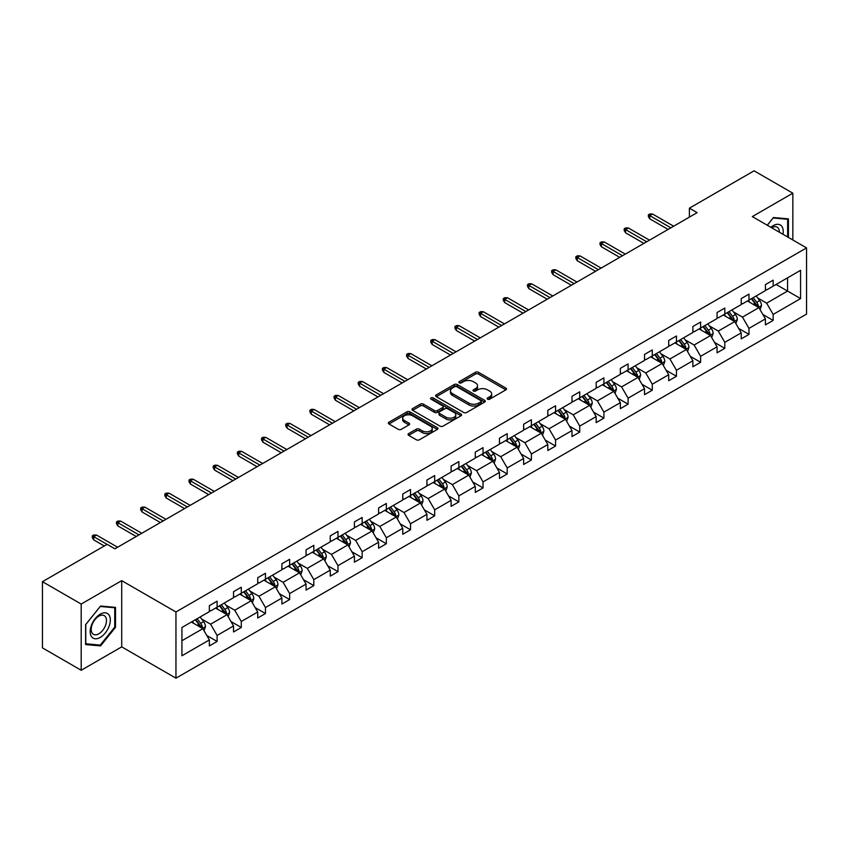 <?xml version="1.0" encoding="UTF-8"?>
<svg xmlns="http://www.w3.org/2000/svg" width="849" height="849" viewBox="0 0 849 849"><rect width="100%" height="100%" fill="white"/><g stroke="black" fill="none" stroke-linecap="round" stroke-linejoin="round"><path stroke-width="1.27" d="M487.581 399.179A1.507 0.87 0 0 0 489.714 399.179L505.877 389.85A2.154 1.242 0 0 0 506.503 388.969A2.154 1.242 0 0 0 505.877 388.099L478.486 372.287A2.154 1.242 0 0 0 475.451 372.287L459.288 381.615A1.507 0.87 0 0 0 458.842 382.23A1.507 0.87 0 0 0 459.288 382.846A1.507 0.87 0 0 0 461.41 382.846L463.512 381.636A6.888 3.98 0 0 1 473.243 381.636L475.525 382.952A6.888 3.98 0 0 1 477.541 385.764A6.888 3.98 0 0 1 475.525 388.577L473.434 389.787A1.507 0.87 0 0 0 472.989 390.402A1.507 0.87 0 0 0 473.434 391.018A1.507 0.87 0 0 0 475.557 391.018L477.658 389.808A6.888 3.98 0 0 1 487.39 389.808L489.671 391.124A6.888 3.98 0 0 1 491.688 393.936A6.888 3.98 0 0 1 489.671 396.748L487.581 397.948A1.507 0.87 0 0 0 487.135 398.563A1.507 0.87 0 0 0 487.581 399.179L487.581 397.948M408.666 433.584A2.154 1.242 0 0 0 408.04 434.465A2.154 1.242 0 0 0 408.666 435.346L416.35 439.782A2.154 1.242 0 0 0 419.395 439.782L437.341 429.414A2.154 1.242 0 0 0 437.978 428.533A2.154 1.242 0 0 0 437.341 427.663L409.961 411.85A2.154 1.242 0 0 0 406.915 411.85L388.969 422.218A2.154 1.242 0 0 0 388.343 423.089A2.154 1.242 0 0 0 388.969 423.969L398.245 429.329A2.154 1.242 0 0 0 401.29 429.329L408.974 424.893A2.154 1.242 0 0 0 409.6 424.012A2.154 1.242 0 0 0 408.974 423.131L404.368 420.478A5.752 3.322 0 0 1 402.681 418.132A5.752 3.322 0 0 1 406.236 415.065A5.752 3.322 0 0 1 412.508 415.777L430.539 426.187A5.752 3.322 0 0 1 432.226 428.533A5.752 3.322 0 0 1 428.671 431.61A5.752 3.322 0 0 1 422.399 430.889L419.395 429.148A2.154 1.242 0 0 0 416.35 429.148L408.666 433.584L408.666 435.346M121.715 580.652L81.196 604.053L42.45 581.682L42.45 647.893L81.196 670.264L121.715 646.864L175.955 678.181L175.955 611.97L121.715 580.652L121.715 646.864M792.839 239.98L792.839 193.19L752.31 216.591L806.55 247.897L175.955 611.97M792.839 193.19L754.092 170.819L689.388 208.175L689.388 217.121M42.45 581.682L107.154 544.326L114.902 548.804L697.135 212.653L689.388 208.175M463.66 412.465A2.154 1.242 0 0 0 466.706 412.465L484.652 402.097A2.154 1.242 0 0 0 485.278 401.227A2.154 1.242 0 0 0 484.652 400.346L457.271 384.533A2.154 1.242 0 0 0 454.226 384.533L436.28 394.902A2.154 1.242 0 0 0 435.643 395.783A2.154 1.242 0 0 0 436.28 396.653L463.66 412.465M431.632 399.508A1.507 0.87 0 0 1 433.16 399.72L433.16 397.926L460.996 414.004A2.154 1.242 0 0 1 461.623 414.885A2.154 1.242 0 0 1 460.996 415.755L443.051 426.124A2.154 1.242 0 0 1 440.005 426.124L412.625 410.311L412.625 408.56A2.154 1.242 0 0 0 411.998 409.441A2.154 1.242 0 0 0 412.625 410.311M412.625 408.56L420.308 404.124A2.154 1.242 0 0 1 423.343 404.124L434.455 410.534A2.154 1.242 0 0 0 437.49 410.534L442.594 407.594A2.154 1.242 0 0 0 443.22 406.713A2.154 1.242 0 0 0 442.594 405.833L431.027 399.157A1.507 0.87 0 0 1 430.592 398.542A1.507 0.87 0 0 1 431.515 397.746A1.507 0.87 0 0 1 433.16 397.926M81.196 604.053L81.196 670.264M181.93 627.496L209.353 611.651L209.353 605.666L217.111 601.188L217.111 607.184L233.528 597.696L233.528 591.7L241.286 587.232L241.286 593.228L257.714 583.741L257.714 577.745L265.461 573.277L265.461 579.262L281.889 569.785L281.889 563.789L289.636 559.311L289.636 565.307L306.065 555.83L306.065 549.834L313.812 545.355L313.812 551.351L330.24 541.864L330.24 535.868L337.987 531.4L337.987 537.396L354.415 527.908L354.415 521.912L362.162 517.444L362.162 523.44L378.59 513.953L378.59 507.957L386.337 503.478L386.337 509.474L402.766 499.997L402.766 494.001L410.513 489.523L410.513 495.519L426.941 486.031L426.941 480.035L434.688 475.567L434.688 481.563L451.116 472.076L451.116 466.08L458.863 461.612L458.863 467.608L475.291 458.12L475.291 452.124L483.039 447.646L483.039 453.642L499.467 444.165L499.467 438.169L507.214 433.69L507.214 439.686L523.642 430.199L523.642 424.213L531.389 419.735L531.389 425.731L547.817 416.243L547.817 410.247L555.564 405.78L555.564 411.776L571.993 402.288L571.993 396.292L579.75 391.824L579.75 397.81L596.168 388.333L596.168 382.337L603.926 377.858L603.926 383.854L620.354 374.377L620.354 368.381L628.101 363.903L628.101 369.899L644.529 360.411L644.529 354.415L652.276 349.947L652.276 355.943L668.704 346.456L668.704 340.46L676.451 335.992L676.451 341.988L692.88 332.5L692.88 326.504L700.627 322.026L700.627 328.022L717.055 318.545L717.055 312.549L724.802 308.07L724.802 314.066L741.23 304.579L741.23 298.593L748.977 294.115L748.977 300.111L765.405 290.623L765.405 284.627L773.152 280.159L773.152 286.155L800.586 270.311L800.586 298.593L773.152 314.427L773.152 320.423L765.405 324.891L765.405 318.895L748.977 328.383L748.977 334.379L741.23 338.847L741.23 332.861L724.802 342.338L724.802 348.334L717.055 352.813L717.055 346.817L700.627 356.304L700.627 362.29L692.88 366.768L692.88 360.772L676.451 370.26L676.451 376.256L668.704 380.723L668.704 374.727L652.276 384.215L652.276 390.211L644.529 394.679L644.529 388.693L628.101 398.17L628.101 404.166L620.354 408.645L620.354 402.649L603.926 412.126L603.926 418.122L596.168 422.6L596.168 416.604L579.75 426.092L579.75 432.088L571.993 436.556L571.993 430.56L555.564 440.047L555.564 446.043L547.817 450.511L547.817 444.515L531.389 454.003L531.389 459.999L523.642 464.477L523.642 458.481L507.214 467.958L507.214 473.954L499.467 478.433L499.467 472.437L483.039 481.924L483.039 487.91L475.291 492.388L475.291 486.392L458.863 495.88L458.863 501.876L451.116 506.344L451.116 500.348L434.688 509.835L434.688 515.831L426.941 520.299L426.941 514.314L410.513 523.791L410.513 529.787L402.766 534.265L402.766 528.269L386.337 537.746L386.337 543.742L378.59 548.221L378.59 542.224L362.162 551.712L362.162 557.708L354.415 562.176L354.415 556.18L337.987 565.667L337.987 571.664L330.24 576.131L330.24 570.146L313.812 579.623L313.812 585.619L306.065 590.097L306.065 584.101L289.636 593.578L289.636 599.574L281.889 604.053L281.889 598.057L265.461 607.544L265.461 613.54L257.714 618.008L257.714 612.012L241.286 621.5L241.286 627.496L233.528 631.964L233.528 625.968L217.111 635.455L217.111 641.451L209.353 645.93L209.353 639.934L181.93 655.768L181.93 627.496M175.955 678.181L806.55 314.109L806.55 247.897M215.561 608.075L227.023 614.697L210.594 624.185L201.627 619.006M210.594 624.185L217.111 635.455M227.023 614.697L233.528 625.968M209.353 610.229L210.594 610.94L217.111 607.184M239.736 594.12L251.198 600.742L234.77 610.229L225.802 605.05M234.77 610.229L241.286 621.5M251.198 600.742L257.714 612.012M233.528 596.263L234.77 596.985L241.286 593.228M263.912 580.164L275.373 586.786L258.945 596.263L249.977 591.084M258.945 596.263L265.461 607.544M275.373 586.786L281.889 598.057M257.714 582.308L258.945 583.03L265.461 579.262M288.087 566.209L299.548 572.82L283.12 582.308L274.153 577.129M283.12 582.308L289.636 593.578M299.548 572.82L306.065 584.101M281.889 568.352L283.12 569.063L289.636 565.307M312.262 552.243L323.724 558.865L307.296 568.352L298.328 563.174M307.296 568.352L313.812 579.623M323.724 558.865L330.24 570.146M306.065 554.397L307.296 555.108L313.812 551.351M336.437 538.287L347.899 544.909L331.481 554.397L322.503 549.218M331.481 554.397L337.987 565.667M347.899 544.909L354.415 556.18M330.24 540.431L331.481 541.153L337.987 537.396M360.613 524.332L372.085 530.954L355.657 540.431L346.679 535.252M355.657 540.431L362.162 551.712M372.085 530.954L378.59 542.224M354.415 526.476L355.657 527.197L362.162 523.44M384.788 510.376L396.26 516.999L379.832 526.476L370.854 521.297M379.832 526.476L386.337 537.746M396.26 516.999L402.766 528.269M378.59 512.52L379.832 513.231L386.337 509.474M408.963 496.41L420.435 503.033L404.007 512.52L395.04 507.341M404.007 512.52L410.513 523.791M420.435 503.033L426.941 514.314M402.766 498.565L404.007 499.276L410.513 495.519M433.139 482.455L444.611 489.077L428.183 498.565L419.215 493.386M428.183 498.565L434.688 509.835M444.611 489.077L451.116 500.348M426.941 484.599L428.183 485.32L434.688 481.563M457.314 468.499L468.786 475.122L452.358 484.609L443.39 479.43M452.358 484.609L458.863 495.88M468.786 475.122L475.291 486.392M451.116 470.643L452.358 471.365L458.863 467.608M481.489 454.544L492.961 461.166L476.533 470.643L467.566 465.464M476.533 470.643L483.039 481.924M492.961 461.166L499.467 472.437M475.291 456.688L476.533 457.399L483.039 453.642M505.664 440.578L517.137 447.2L500.708 456.688L491.741 451.509M500.708 456.688L507.214 467.958M517.137 447.2L523.642 458.481M499.467 442.732L500.708 443.443L507.214 439.686M529.84 426.623L541.312 433.245L524.884 442.732L515.916 437.553M524.884 442.732L531.389 454.003M541.312 433.245L547.817 444.515M523.642 428.777L524.884 429.488L531.389 425.731M554.015 412.667L565.487 419.289L549.059 428.777L540.091 423.598M549.059 428.777L555.564 440.047M565.487 419.289L571.993 430.56M547.817 414.811L549.059 415.532L555.564 411.776M578.19 398.712L589.662 405.334L573.234 414.811L564.267 409.632M573.234 414.811L579.75 426.092M589.662 405.334L596.168 416.604M571.993 400.855L573.234 401.577L579.75 397.81M602.376 384.756L613.838 391.368L597.409 400.855L588.442 395.676M597.409 400.855L603.926 412.126M613.838 391.368L620.354 402.649M596.168 386.9L597.409 387.611L603.926 383.854M626.551 370.79L638.013 377.412L621.585 386.9L612.617 381.721M621.585 386.9L628.101 398.17M638.013 377.412L644.529 388.693M620.354 372.944L621.585 373.656L628.101 369.899M650.727 356.835L662.188 363.457L645.76 372.944L636.792 367.766M645.76 372.944L652.276 384.215M662.188 363.457L668.704 374.727M644.529 358.978L645.76 359.7L652.276 355.943M674.902 342.879L686.363 349.501L669.935 358.978L660.968 353.8M669.935 358.978L676.451 370.26M686.363 349.501L692.88 360.772M668.704 345.023L669.935 345.745L676.451 341.988M699.077 328.924L710.539 335.546L694.121 345.023L685.143 339.844M694.121 345.023L700.627 356.304M710.539 335.546L717.055 346.817M692.88 331.068L694.121 331.779L700.627 328.022M723.252 314.958L734.725 321.58L718.296 331.068L709.318 325.889M718.296 331.068L724.802 342.338M734.725 321.58L741.23 332.861M717.055 317.112L718.296 317.823L724.802 314.066M747.428 301.002L758.9 307.625L742.472 317.112L733.494 311.933M742.472 317.112L748.977 328.383M758.9 307.625L765.405 318.895M741.23 303.157L742.472 303.868L748.977 300.111M776.092 284.447L787.564 291.069L766.647 303.157L757.679 297.978M766.647 303.157L773.152 314.427M800.586 298.593L787.564 291.069L787.564 277.835L800.586 270.311M765.405 289.191L766.647 289.912L773.152 286.155M181.93 640.74L202.847 628.653L191.375 622.03M202.847 628.653L209.353 639.934M762.848 314.47L773.152 320.423M738.672 328.425L748.977 334.379M714.497 342.391L724.802 348.334M690.322 356.347L700.627 362.29M666.147 370.302L676.451 376.256M641.971 384.257L652.276 390.211M617.796 398.213L628.101 404.166M593.621 412.179L603.926 418.122M569.435 426.134L579.75 432.088M545.26 440.09L555.564 446.043M521.084 454.045L531.389 459.999M496.909 468.011L507.214 473.954M472.734 481.967L483.039 487.91M448.559 495.922L458.863 501.876M424.383 509.878L434.688 515.831M400.208 523.844L410.513 529.787M376.033 537.799L386.337 543.742M351.857 551.754L362.162 557.708M327.682 565.71L337.987 571.664M303.507 579.665L313.812 585.619M279.332 593.631L289.636 599.574M255.156 607.587L265.461 613.54M230.981 621.542L241.286 627.496M206.795 635.498L217.111 641.451M788.413 237.433L788.413 218.872L773.46 217.535L767.284 225.229M115.517 627.305L115.517 607.364L100.564 606.027L85.611 624.641L85.611 644.571L100.564 645.909L115.517 627.305L114.742 626.859M488.186 399.391L489.671 398.531A6.888 3.98 0 0 0 491.688 395.719L491.688 393.936M477.541 385.764L477.541 387.558A6.888 3.98 0 0 1 475.525 390.37L474.039 391.23M505.845 389.871L478.486 374.08A2.154 1.242 0 0 0 475.451 374.08L459.882 383.058M484.62 402.118L457.271 386.327A2.154 1.242 0 0 0 454.226 386.327L436.301 396.674M480.852 401.842A1.507 0.87 0 0 0 481.287 401.227A1.507 0.87 0 0 0 480.852 400.611L456.815 386.73A1.507 0.87 0 0 0 454.682 386.73L452.475 388.004A6.888 3.98 0 0 0 450.458 390.816A6.888 3.98 0 0 0 452.475 393.628L468.903 403.116A6.888 3.98 0 0 0 478.645 403.116L480.852 401.842L480.852 403.625A1.507 0.87 0 0 0 481.287 403.01L481.287 401.227M450.458 390.816L450.458 392.609A6.888 3.98 0 0 0 452.475 395.422L452.475 393.628M480.852 403.625L478.645 404.899A6.888 3.98 0 0 1 468.903 404.899L452.475 395.422M412.656 410.332L420.308 405.907L420.308 404.124M443.22 406.713L443.22 408.507A2.154 1.242 0 0 1 442.594 409.377L437.49 412.327A2.154 1.242 0 0 1 434.455 412.327L423.343 405.907A2.154 1.242 0 0 0 420.308 405.907M433.16 399.72L460.965 415.777M445.98 417.188A5.752 3.322 0 0 0 452.252 417.91A5.752 3.322 0 0 0 455.796 414.832A5.752 3.322 0 0 0 454.109 412.487L447.763 408.825A2.154 1.242 0 0 0 444.717 408.825L439.623 411.765A2.154 1.242 0 0 0 438.997 412.646A2.154 1.242 0 0 0 439.623 413.516L445.98 417.188L445.98 418.971A5.752 3.322 0 0 0 452.252 419.693A5.752 3.322 0 0 0 455.796 416.626L455.796 414.832M438.997 412.646L438.997 414.429A2.154 1.242 0 0 0 439.623 415.31L439.623 413.516M445.98 418.971L439.623 415.31M432.226 428.533L432.226 430.326A5.752 3.322 0 0 1 428.671 433.393A5.752 3.322 0 0 1 422.399 432.672L419.395 430.942A2.154 1.242 0 0 0 416.35 430.942L408.698 435.357M402.681 418.132L402.681 419.915A5.752 3.322 0 0 0 404.368 422.271L404.368 420.478M408.942 424.914L404.368 422.271M437.309 429.435L409.961 413.643A2.154 1.242 0 0 0 406.915 413.643L389.001 423.991M98.983 644.996L100.564 645.909M760.078 309.662L761.5 305.544A5.805 3.354 -120 0 0 759.643 300.599L756.162 295.961M749.922 302.446L748.415 300.429M758.04 307.126L758.359 305.799A5.805 3.354 -120 0 0 756.703 302.308L753.222 297.659M751.768 298.498L755.599 303.613A2.961 1.709 60 0 1 756.13 304.504L758.359 305.799M751.365 298.731L754.846 303.38A5.805 3.354 60 0 1 756.289 306.118M670.869 227.819L649.761 215.625L649.761 218.851L648.371 216.612L648.371 214.818L649.761 215.625L652.552 214.022L673.66 226.205M649.761 218.851L668.078 229.421M648.371 214.818L649.92 213.927L652.552 214.022M735.903 323.628L737.325 319.511A5.805 3.354 -120 0 0 735.467 314.565L731.987 309.917M725.746 316.401L724.239 314.395M733.865 321.092L734.183 319.755A5.805 3.354 -120 0 0 732.528 316.263L729.047 311.615M727.593 312.453L731.424 317.568A2.961 1.709 60 0 1 731.955 318.471L734.183 319.755M727.19 312.687L730.66 317.335A5.805 3.354 60 0 1 732.114 320.073M711.717 337.584L713.149 333.466A5.805 3.354 -120 0 0 711.292 328.521L707.811 323.872M701.571 330.367L700.064 328.351M709.69 335.047L710.008 333.71A5.805 3.354 -120 0 0 708.353 330.219L704.872 325.57M703.418 326.419L707.238 331.524A2.961 1.709 60 0 1 707.779 332.426L710.008 333.71M703.014 326.653L706.485 331.29A5.805 3.354 60 0 1 707.939 334.039M646.694 241.774L625.586 229.591L625.586 232.806L624.195 230.567L624.195 228.784L625.586 229.591L628.377 227.978L649.485 240.161M625.586 232.806L643.903 243.387M624.195 228.784L625.745 227.882L628.377 227.978M622.519 255.729L601.41 243.546L601.41 246.762L600.02 244.533L600.02 242.74L601.41 243.546L604.201 241.933L625.31 254.116M601.41 246.762L619.728 257.343M600.02 242.74L601.57 241.848L604.201 241.933M782.958 234.282A14.242 8.225 120 0 0 770.86 227.299M779.371 232.212A10.782 6.23 120 0 0 777.132 227.139A10.782 6.23 120 0 0 771.635 227.744M767.316 225.25L773.152 217.981L787.639 219.275L787.639 236.988M786.683 218.724L787.639 219.275M108.98 626.573A14.242 8.225 120 0 0 105.297 612.808A14.242 8.225 120 0 0 91.533 625.013A14.242 8.225 120 0 0 95.215 638.777A14.242 8.225 120 0 0 108.98 626.573M105.446 625.564A10.782 6.23 120 0 0 104.236 615.642A10.782 6.23 120 0 0 92.233 624.386A10.782 6.23 120 0 0 93.454 634.32A10.782 6.23 120 0 0 105.446 625.564M85.77 643.818L85.77 624.503L100.256 606.473L114.742 607.767L114.742 627.093L100.256 645.113L85.611 643.733M113.787 607.215L114.742 607.767M687.541 351.539L688.974 347.421A5.805 3.354 -120 0 0 687.117 342.476L683.636 337.828M677.396 344.323L675.889 342.306M685.514 349.003L685.833 347.666A5.805 3.354 -120 0 0 684.177 344.174L680.696 339.536M679.242 340.375L683.063 345.479A2.961 1.709 60 0 1 683.604 346.381L685.833 347.666M678.829 340.608L682.309 345.246A5.805 3.354 60 0 1 683.763 347.994M598.343 269.685L577.235 257.502L577.235 260.728L575.845 258.489L575.845 256.695L577.235 257.502L580.026 255.889L601.134 268.082M577.235 260.728L595.552 271.298M575.845 256.695L577.394 255.804L580.026 255.889M663.366 365.494L664.799 361.377A5.805 3.354 -120 0 0 662.942 356.431L659.461 351.794M653.221 358.278L651.714 356.262M661.339 362.958L661.658 361.632A5.805 3.354 -120 0 0 659.991 358.14L656.521 353.492M655.067 354.33L658.888 359.445A2.961 1.709 60 0 1 659.429 360.337L661.658 361.632M654.653 354.564L658.134 359.212A5.805 3.354 60 0 1 659.588 361.95M574.168 283.651L553.06 271.457L553.06 274.683L551.659 272.444L551.659 270.651L553.06 271.457L555.851 269.844L576.959 282.038M553.06 274.683L571.377 285.253M551.659 270.651L553.219 269.759L555.851 269.844M639.191 379.45L640.624 375.343A5.805 3.354 -120 0 0 638.766 370.397L635.285 365.749M629.045 372.233L627.538 370.217M637.153 376.924L637.482 375.587A5.805 3.354 -120 0 0 635.816 372.095L632.346 367.447M630.881 368.286L634.712 373.401A2.961 1.709 60 0 1 635.254 374.303L637.482 375.587M630.478 368.519L633.959 373.167A5.805 3.354 60 0 1 635.413 375.905M549.993 297.606L528.885 285.413L528.885 288.639L527.484 286.4L527.484 284.617L528.885 285.413L531.676 283.81L552.784 295.993M528.885 288.639L547.202 299.219M527.484 284.617L529.033 283.715L531.676 283.81M615.016 393.416L616.438 389.298A5.805 3.354 -120 0 0 614.591 384.353L611.11 379.705M604.87 386.189L603.363 384.183M612.978 390.88L613.307 389.542A5.805 3.354 -120 0 0 611.641 386.051L608.171 381.403M606.706 382.241L610.537 387.356A2.961 1.709 60 0 1 611.078 388.258L613.307 389.542M606.303 382.485L609.784 387.123A5.805 3.354 60 0 1 611.227 389.871M525.818 311.562L504.709 299.379L504.709 302.594L503.308 300.355L503.308 298.572L504.709 299.379L507.5 297.766L528.609 309.949M504.709 302.594L523.026 313.175M503.308 298.572L504.858 297.681L507.5 297.766M590.84 407.371L592.262 403.254A5.805 3.354 -120 0 0 590.416 398.308L586.935 393.66M580.695 400.155L579.188 398.139M588.803 404.835L589.132 403.498A5.805 3.354 -120 0 0 587.466 400.006L583.985 395.369M582.531 396.207L586.362 401.312A2.961 1.709 60 0 1 586.903 402.214L589.132 403.498M582.127 396.441L585.608 401.078A5.805 3.354 60 0 1 587.052 403.827M501.642 325.517L480.534 313.334L480.534 316.55L479.133 314.321L479.133 312.528L480.534 313.334L483.325 311.721L504.423 323.904M480.534 316.55L498.851 327.13M479.133 312.528L480.683 311.636L483.325 311.721M566.665 421.327L568.087 417.209A5.805 3.354 -120 0 0 566.241 412.264L562.76 407.626M556.519 414.11L555.013 412.094M564.627 418.79L564.956 417.464A5.805 3.354 -120 0 0 563.29 413.962L559.809 409.324M558.355 410.163L562.187 415.278A2.961 1.709 60 0 1 562.728 416.169L564.956 417.464M557.952 410.396L561.433 415.044A5.805 3.354 60 0 1 562.876 417.782M477.467 339.473L456.359 327.289L456.359 330.516L454.958 328.276L454.958 326.483L456.359 327.289L459.139 325.676L480.247 337.87M456.359 330.516L474.676 341.086M454.958 326.483L456.507 325.591L459.139 325.676M542.49 435.282L543.912 431.175A5.805 3.354 -120 0 0 542.065 426.219L538.584 421.582M532.344 428.066L530.837 426.049M540.452 432.746L540.781 431.419A5.805 3.354 -120 0 0 539.115 427.928L535.634 423.28M534.18 424.118L538.011 429.233A2.961 1.709 60 0 1 538.553 430.135L540.781 431.419M533.777 424.351L537.258 429A5.805 3.354 60 0 1 538.701 431.738M453.281 353.439L432.183 341.245L432.183 344.471L430.783 342.232L430.783 340.449L432.183 341.245L434.964 339.642L456.072 351.826M432.183 344.471L450.501 355.041M430.783 340.449L432.332 339.547L434.964 339.642M518.314 449.248L519.737 445.131A5.805 3.354 -120 0 0 517.89 440.185L514.409 435.537M508.169 442.021L506.662 440.015M516.277 446.712L516.606 445.375A5.805 3.354 -120 0 0 514.94 441.883L511.459 437.235M510.005 438.073L513.836 443.189A2.961 1.709 60 0 1 514.377 444.091L516.606 445.375M509.602 438.307L513.083 442.955A5.805 3.354 60 0 1 514.526 445.704M429.106 367.394L408.008 355.211L408.008 358.427L406.607 356.187L406.607 354.404L408.008 355.211L410.789 353.598L431.897 365.781M408.008 358.427L426.325 369.007M406.607 354.404L408.157 353.502L410.789 353.598M494.139 463.204L495.561 459.086A5.805 3.354 -120 0 0 493.704 454.141L490.234 449.492M483.994 455.987L482.476 453.971M492.102 460.667L492.431 459.33A5.805 3.354 -120 0 0 490.764 455.839L487.284 451.19M485.83 452.039L489.661 457.144A2.961 1.709 60 0 1 490.202 458.046L492.431 459.33M485.426 452.273L488.907 456.911A5.805 3.354 60 0 1 490.351 459.659M404.931 381.35L383.822 369.166L383.822 372.382L382.432 370.153L382.432 368.36L383.822 369.166L386.613 367.553L407.722 379.736M383.822 372.382L402.15 382.963M382.432 368.36L383.981 367.468L386.613 367.553M469.964 477.159L471.386 473.042A5.805 3.354 -120 0 0 469.529 468.096L466.059 463.458M459.818 469.943L458.301 467.926M467.926 474.623L468.255 473.296A5.805 3.354 -120 0 0 466.589 469.794L463.108 465.156M461.654 465.995L465.485 471.11A2.961 1.709 60 0 1 466.016 472.002L468.255 473.296M461.251 466.228L464.732 470.877A5.805 3.354 60 0 1 466.175 473.615M380.755 395.305L359.647 383.122L359.647 386.348L358.257 384.109L358.257 382.315L359.647 383.122L362.438 381.509L383.546 393.703M359.647 386.348L377.964 396.918M358.257 382.315L359.806 381.424L362.438 381.509M445.789 491.115L447.211 486.997A5.805 3.354 -120 0 0 445.354 482.052L441.883 477.414M435.643 483.898L434.126 481.882M443.751 488.578L444.08 487.252A5.805 3.354 -120 0 0 442.414 483.76L438.933 479.112M437.479 479.95L441.31 485.066A2.961 1.709 60 0 1 441.841 485.957L444.08 487.252M437.076 480.184L440.557 484.832A5.805 3.354 60 0 1 442 487.57M356.58 409.271L335.472 397.077L335.472 400.303L334.082 398.064L334.082 396.271L335.472 397.077L338.263 395.475L359.371 407.658M335.472 400.303L353.789 410.874M334.082 396.271L335.631 395.379L338.263 395.475M421.613 505.081L423.035 500.963A5.805 3.354 -120 0 0 421.178 496.018L417.697 491.369M411.457 497.854L409.95 495.848M419.576 502.544L419.894 501.207A5.805 3.354 -120 0 0 418.239 497.716L414.758 493.067M413.304 493.906L417.135 499.021A2.961 1.709 60 0 1 417.666 499.923L419.894 501.207M412.901 494.139L416.381 498.788A5.805 3.354 60 0 1 417.825 501.526M332.405 423.227L311.296 411.043L311.296 414.259L309.906 412.02L309.906 410.237L311.296 411.043L314.088 409.43L335.196 421.613M311.296 414.259L329.614 424.84M309.906 410.237L311.456 409.335L314.088 409.43M397.438 519.036L398.86 514.918A5.805 3.354 -120 0 0 397.003 509.973L393.522 505.325M387.282 511.82L385.775 509.803M395.401 516.5L395.719 515.163A5.805 3.354 -120 0 0 394.063 511.671L390.582 507.023M389.129 507.872L392.96 512.976A2.961 1.709 60 0 1 393.49 513.878L395.719 515.163M388.725 508.105L392.206 512.743A5.805 3.354 60 0 1 393.649 515.492M308.229 437.182L287.121 424.999L287.121 428.214L285.731 425.986L285.731 424.192L287.121 424.999L289.912 423.386L311.021 435.569M287.121 428.214L305.438 438.795M285.731 424.192L287.28 423.301L289.912 423.386M373.263 532.992L374.685 528.874A5.805 3.354 -120 0 0 372.828 523.929L369.347 519.28M363.107 525.775L361.6 523.759M371.225 530.455L371.544 529.118A5.805 3.354 -120 0 0 369.888 525.627L366.407 520.989M364.953 521.827L368.784 526.932A2.961 1.709 60 0 1 369.315 527.834L371.544 529.118M364.55 522.061L368.02 526.698A5.805 3.354 60 0 1 369.474 529.447M284.054 451.137L262.946 438.954L262.946 442.18L261.556 439.941L261.556 438.148L262.946 438.954L265.737 437.341L286.845 449.535M262.946 442.18L281.263 452.75M261.556 438.148L263.105 437.256L265.737 437.341M349.077 546.947L350.51 542.829A5.805 3.354 -120 0 0 348.652 537.884L345.172 533.246M338.931 539.731L337.424 537.714M347.05 544.411L347.368 543.084A5.805 3.354 -120 0 0 345.713 539.593L342.232 534.944M340.778 535.783L344.609 540.898A2.961 1.709 60 0 1 345.14 541.789L347.368 543.084M340.375 536.016L343.845 540.664A5.805 3.354 60 0 1 345.299 543.402M259.879 465.103L238.771 452.91L238.771 456.136L237.38 453.897L237.38 452.103L238.771 452.91L241.562 451.297L262.67 463.49M238.771 456.136L257.088 466.706M237.38 452.103L238.93 451.212L241.562 451.297M324.902 560.902L326.334 556.795A5.805 3.354 -120 0 0 324.477 551.85L320.996 547.202M314.756 553.686L313.249 551.67M322.875 558.377L323.193 557.04A5.805 3.354 -120 0 0 321.538 553.548L318.057 548.9M316.603 549.738L320.423 554.853A2.961 1.709 60 0 1 320.964 555.755L323.193 557.04M316.189 549.972L319.67 554.62A5.805 3.354 60 0 1 321.124 557.358M235.704 479.059L214.595 466.865L214.595 470.091L213.205 467.852L213.205 466.069L214.595 466.865L217.386 465.263L238.495 477.446M214.595 470.091L232.913 480.661M213.205 466.069L214.755 465.167L217.386 465.263M300.726 574.869L302.159 570.751A5.805 3.354 -120 0 0 300.302 565.805L296.821 561.157M290.581 567.641L289.074 565.636M298.699 572.332L299.018 570.995A5.805 3.354 -120 0 0 297.362 567.503L293.881 562.855M292.427 563.694L296.248 568.809A2.961 1.709 60 0 1 296.789 569.711L299.018 570.995M292.014 563.927L295.494 568.575A5.805 3.354 60 0 1 296.948 571.324M211.528 493.014L190.42 480.831L190.42 484.047L189.019 481.808L189.019 480.025L190.42 480.831L193.211 479.218L214.319 491.401M190.42 484.047L208.737 494.627M189.019 480.025L190.579 479.123L193.211 479.218M276.551 588.824L277.984 584.706A5.805 3.354 -120 0 0 276.127 579.761L272.646 575.113M266.406 581.607L264.899 579.591M274.514 586.288L274.843 584.95A5.805 3.354 -120 0 0 273.176 581.459L269.706 576.821M268.242 577.66L272.073 582.764A2.961 1.709 60 0 1 272.614 583.666L274.843 584.95M267.838 577.893L271.319 582.531A5.805 3.354 60 0 1 272.773 585.279M187.353 506.97L166.245 494.787L166.245 498.002L164.844 495.774L164.844 493.98L166.245 494.787L169.036 493.173L190.144 505.357M166.245 498.002L184.562 508.583M164.844 493.98L166.393 493.089L169.036 493.173M252.376 602.779L253.798 598.662A5.805 3.354 -120 0 0 251.951 593.716L248.47 589.079M242.23 595.563L240.723 593.547M250.338 600.243L250.667 598.916A5.805 3.354 -120 0 0 249.001 595.414L245.531 590.777M244.066 591.615L247.897 596.73A2.961 1.709 60 0 1 248.439 597.622L250.667 598.916M243.663 591.849L247.144 596.497A5.805 3.354 60 0 1 248.598 599.235M163.178 520.925L142.07 508.742L142.07 511.968L140.669 509.729L140.669 507.935L142.07 508.742L144.861 507.129L165.969 519.323M142.07 511.968L160.387 522.538M140.669 507.935L142.218 507.044L144.861 507.129M228.201 616.735L229.623 612.617A5.805 3.354 -120 0 0 227.776 607.672L224.295 603.034M218.055 609.518L216.548 607.502M226.163 614.198L226.492 612.872A5.805 3.354 -120 0 0 224.826 609.38L221.345 604.732M219.891 605.57L223.722 610.686A2.961 1.709 60 0 1 224.263 611.588L226.492 612.872M219.488 605.804L222.969 610.452A5.805 3.354 60 0 1 224.412 613.19M139.003 534.891L117.894 522.697L117.894 525.924L116.493 523.684L116.493 521.891L117.894 522.697L120.685 521.095L141.783 533.278M117.894 525.924L136.211 536.494M116.493 521.891L118.043 520.999L120.685 521.095M204.025 630.701L205.447 626.583A5.805 3.354 -120 0 0 203.601 621.638L200.12 616.99M193.88 623.474L192.373 621.468M201.988 628.164L202.317 626.827A5.805 3.354 -120 0 0 200.651 623.336L197.17 618.688M195.716 619.526L199.547 624.641A2.961 1.709 60 0 1 200.088 625.543L202.317 626.827M195.312 619.759L198.793 624.408A5.805 3.354 60 0 1 200.237 627.146M107.07 544.368L93.719 536.664L93.719 539.879L92.318 537.64L92.318 535.857L93.719 536.664L96.51 535.05L117.608 547.234M93.719 539.879L104.289 545.981M92.318 535.857L93.868 534.955L96.51 535.05M489.671 398.531L489.671 396.748M473.434 391.018L473.434 389.787M475.525 390.37L475.525 388.577M459.288 382.846L459.288 381.615M475.451 374.08L475.451 372.287M478.486 374.08L478.486 372.287M505.877 389.85L505.877 388.099M436.28 396.653L436.28 394.902M454.226 386.327L454.226 384.533M457.271 386.327L457.271 384.533M484.652 402.097L484.652 400.346M468.903 404.899L468.903 403.116M478.645 404.899L478.645 403.116M423.343 405.907L423.343 404.124M434.455 412.327L434.455 410.534M437.49 412.327L437.49 410.534M442.594 409.377L442.594 407.594M460.996 415.755L460.996 414.004M416.35 430.942L416.35 429.148M419.395 430.942L419.395 429.148M422.399 432.672L422.399 430.889M408.974 424.893L408.974 423.131M388.969 423.969L388.969 422.218M406.915 413.643L406.915 411.85M409.961 413.643L409.961 411.85M437.341 429.414L437.341 427.663M758.475 307.38L761.457 305.661M756.703 302.308L759.643 300.599M753.19 304.335L754.846 303.38M734.3 321.346L737.282 319.617M732.528 316.263L735.467 314.565M729.015 318.29L730.66 317.335M710.125 335.302L713.107 333.572M708.353 330.219L711.292 328.521M704.84 332.246L706.485 331.29M685.95 349.257L688.932 347.538M684.177 344.174L687.117 342.476M680.665 346.201L682.309 345.246M661.774 363.213L664.756 361.494M659.991 358.14L662.942 356.431M656.489 360.167L658.134 359.212M637.599 377.168L640.581 375.449M635.816 372.095L638.766 370.397M632.314 374.122L633.959 373.167M613.424 391.134L616.406 389.404M611.641 386.051L614.591 384.353M608.128 388.078L609.784 387.123M589.248 405.09L592.231 403.371M587.466 400.006L590.416 398.308M583.953 402.033L585.608 401.078M565.073 419.045L568.055 417.326M563.29 413.962L566.241 412.264M559.778 415.989L561.433 415.044M540.898 433.001L543.88 431.281M539.115 427.928L542.065 426.219M535.602 429.955L537.258 429M516.723 446.967L519.705 445.237M514.94 441.883L517.89 440.185M511.427 443.91L513.083 442.955M492.537 460.922L495.529 459.203M490.764 455.839L493.704 454.141M487.252 457.866L488.907 456.911M468.361 474.878L471.344 473.158M466.589 469.794L469.529 468.096M463.076 471.821L464.732 470.877M444.186 488.833L447.168 487.114M442.414 483.76L445.354 482.052M438.901 485.787L440.557 484.832M420.011 502.799L422.993 501.069M418.239 497.716L421.178 496.018M414.726 499.743L416.381 498.788M395.836 516.754L398.818 515.025M394.063 511.671L397.003 509.973M390.551 513.698L392.206 512.743M371.66 530.71L374.642 528.991M369.888 525.627L372.828 523.929M366.375 527.654L368.02 526.698M347.485 544.665L350.467 542.946M345.713 539.593L348.652 537.884M342.2 541.62L343.845 540.664M323.31 558.621L326.292 556.902M321.538 553.548L324.477 551.85M318.025 555.575L319.67 554.62M299.135 572.587L302.117 570.857M297.362 567.503L300.302 565.805M293.85 569.53L295.494 568.575M274.959 586.542L277.941 584.823M273.176 581.459L276.127 579.761M269.674 583.486L271.319 582.531M250.784 600.498L253.766 598.778M249.001 595.414L251.951 593.716M245.499 597.441L247.144 596.497M226.609 614.453L229.591 612.734M224.826 609.38L227.776 607.672M221.313 611.407L222.969 610.452M202.433 628.419L205.416 626.689M200.651 623.336L203.601 621.638M197.138 625.363L198.793 624.408"/></g></svg>
